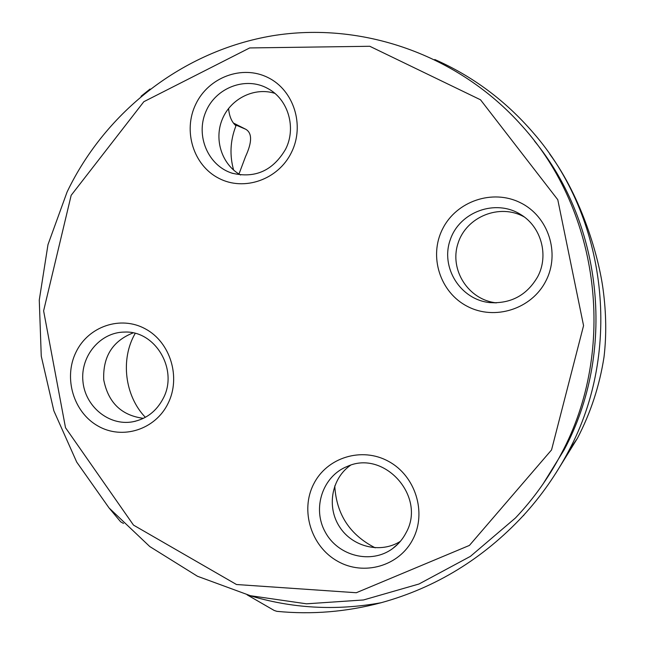 <?xml version="1.0" encoding="UTF-8"?>
<svg xmlns="http://www.w3.org/2000/svg" width="645" height="645" viewBox="0 0 645 645"><rect width="100%" height="100%" fill="white"/><g stroke="black" fill="none" stroke-linecap="round" stroke-linejoin="round"><path stroke-width="0.97" d="M150.043 89.034L141.053 96.258M109.279 508.212L120.631 521.797L123.493 523.45M238.981 174.029L245.527 156.606C252.171 142.182 252.26 133.08 245.793 129.282L234.691 124.517M549.717 154.058C582.169 198.152 598.882 257.565 603.091 289.436C606.252 312.946 606.566 335.456 604.026 356.967C599.584 385.67 590.699 412.8 577.38 438.35L555.845 473.172M233.627 170.095C229.531 155.421 230.225 140.876 235.707 126.46L235.981 125.767C231.797 122.219 229.33 116.455 228.556 108.473M334.763 485.887C336.368 514.267 349.848 534.915 375.213 547.831M145.367 417.323C124.783 395.99 120.204 359.152 135.192 333.425M67.112 191.92C105.796 111.238 183.067 50.866 272.319 35.789C361.498 21.148 458.313 54.317 521.886 125.751C599.947 211.657 617.047 350.227 561.287 453.757C548.863 477.437 533.584 498.851 515.444 517.991L470.431 556.353L418.976 584.007L363.506 599.963L306.504 603.817L250.405 595.706L197.483 576.267L149.785 546.557L109.053 507.946L76.715 462.094L53.866 410.833L41.256 356.129L39.272 300.03L47.988 244.608L67.112 191.92M71.168 195.314L143.835 101.7L249.68 47.94L369.795 46.279L480.509 99.79L557.78 199.716L583.564 325.636L551.54 449.936L469.431 545.412L356.29 592.739L236.489 584.515L133.491 525.103L65.508 427.708L43.61 310.85L71.168 195.314M313.631 484.121C300.038 510.558 311.1 546.492 337.529 561.198C363.748 576.299 399.247 566.197 412.921 539.196C426.99 512.412 415.364 475.688 388.467 461.328C361.764 446.574 326.83 457.474 313.631 484.121M442.623 228.878C456.329 201.224 492.619 188.743 520.378 202.715C548.347 216.269 560.441 253.219 545.823 281.051C531.625 309.1 494.731 320.775 467.48 306.431C440.011 292.491 428.522 256.339 442.623 228.878M75.933 352.291C88.204 326.37 120.655 315.212 145.423 328.91C170.385 342.213 181.14 377.341 168.071 403.399C155.372 429.659 122.421 440.092 98.08 426.071C73.546 412.421 63.291 378.026 75.933 352.291M195.806 104.111C182.704 130.79 193.355 165.386 218.816 178.302C244.076 191.613 278.269 179.697 291.443 152.454C305.004 125.412 293.822 90.09 267.917 77.537C242.197 64.589 208.537 77.239 195.806 104.111M143.416 418.339C121.486 415.477 108.255 402.665 103.74 379.913C102.732 356.733 112.512 341.06 133.08 332.901M163.225 398.384C156.461 411.317 146.23 419.137 132.531 421.83C108.779 426.095 84.914 406.294 82.899 381.058C80.44 355.863 100.394 332.167 124.469 332.078C155.356 330.385 178.609 369.795 163.225 398.384M240.641 174.997C221.936 164.765 213.729 139.578 222.34 119.148C230.741 98.62 254.396 86.857 274.81 93.34M285.566 149.269C272.908 170.748 255.049 178.705 231.998 173.158C208.101 165.596 195.467 135.853 205.779 111.851C215.64 87.656 245.729 76.118 267.764 88.486C288.194 99.145 296.636 127.799 285.566 149.269M496.481 302.852L496.465 302.852C468.552 300.119 449.162 269.933 457.99 243.447C466.166 216.752 499.746 203.062 524.2 216.922M537.688 276.721C526.925 295.217 510.969 303.843 489.813 302.602C460.377 299.731 440.237 267.441 450.275 239.722C459.587 211.754 495.731 198.579 520.741 214.543C541.252 226.782 549.121 255.46 537.688 276.721M400.384 541.332C380.727 553.894 352.509 547.057 339.633 526.949C326.483 507.018 331.49 478.461 350.493 465.287M405.971 532.923C402.706 539.212 398.255 544.436 392.62 548.589C371.238 564.512 338.101 556.184 325.257 532.101C311.946 508.284 322.677 476.066 347.276 466.44C384.21 449.259 426.732 496.811 405.971 532.923M247.164 594.859L274.198 610.468L276.882 611.339C311.849 614.774 346.607 611.895 381.155 602.72C435.794 587.659 483.129 558.675 523.168 515.766C540.945 496.416 556.119 474.809 568.688 450.952C622.594 350.799 607.292 217.22 533.157 132.668C505.43 100.58 472.64 76.199 434.786 59.517M245.277 129.04L233.506 123.098M543.042 483.992L564.117 449.871C616.007 353.194 603.373 224.968 534.439 140.965M568.688 450.952L577.38 438.35M381.155 602.72C335.731 611.025 291.33 608.477 247.97 595.077M233.474 123.058L245.793 129.282M135.579 421.193L132.531 421.83M232.934 173.449L231.998 173.158M522.248 215.519L520.741 214.543M496.465 302.852L489.813 302.602M398.417 543.517L392.62 548.589M524.248 514.581L523.53 515.621"/></g></svg>

